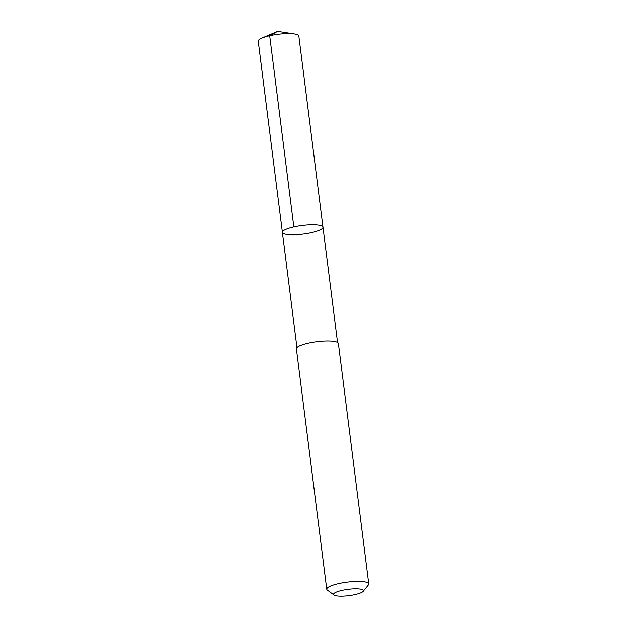 <?xml version="1.0" encoding="UTF-8"?>
<svg xmlns="http://www.w3.org/2000/svg" width="627" height="627" viewBox="0 0 627 627"><rect width="100%" height="100%" fill="white"/><g stroke="black" fill="none" stroke-linecap="round" stroke-linejoin="round"><path stroke-width="0.94" d="M289.956 234.733A20.464 4.326 -7.2 0 1 282.393 232.366A20.464 4.326 -7.2 0 1 302.151 225.516A20.464 4.326 -7.2 0 1 322.991 227.24A20.464 4.326 -7.2 0 1 311.705 232.617A20.464 4.326 -7.2 0 1 289.956 234.733M298.836 36.005A20.464 4.326 172.8 0 0 294.549 33.96A20.464 4.326 172.8 0 0 291.273 33.646A20.464 4.326 172.8 0 0 261.882 38.09A20.464 4.326 172.8 0 0 258.23 41.139L282.393 232.366A20.464 4.326 -7.2 0 1 302.151 225.516A20.464 4.326 -7.2 0 1 322.991 227.24L298.836 36.005M363.19 591.332L368.394 584.936A21.169 4.475 172.8 0 0 368.77 583.909L338.392 343.486A21.169 4.475 172.8 0 0 330.57 341.033A21.169 4.475 172.8 0 0 308.069 343.22A21.169 4.475 172.8 0 0 296.383 348.792L326.761 589.223A21.169 4.475 172.8 0 0 327.38 590.117L334.011 595.015A15.056 3.182 172.8 0 0 348.91 595.65A15.056 3.182 172.8 0 0 363.19 591.332A15.056 3.182 172.8 0 0 357.884 588.863A15.056 3.182 172.8 0 0 340.461 590.759A15.056 3.182 172.8 0 0 334.011 595.015M368.77 583.909A21.169 4.475 172.8 0 0 360.94 581.464A21.169 4.475 172.8 0 0 338.439 583.651A21.169 4.475 172.8 0 0 326.761 589.223M261.882 38.09L277.62 31.35L269.688 35.715L293.844 226.95M277.62 31.35L294.549 33.96M337.545 342.428L322.991 227.24M296.947 347.562L282.393 232.366"/></g></svg>
